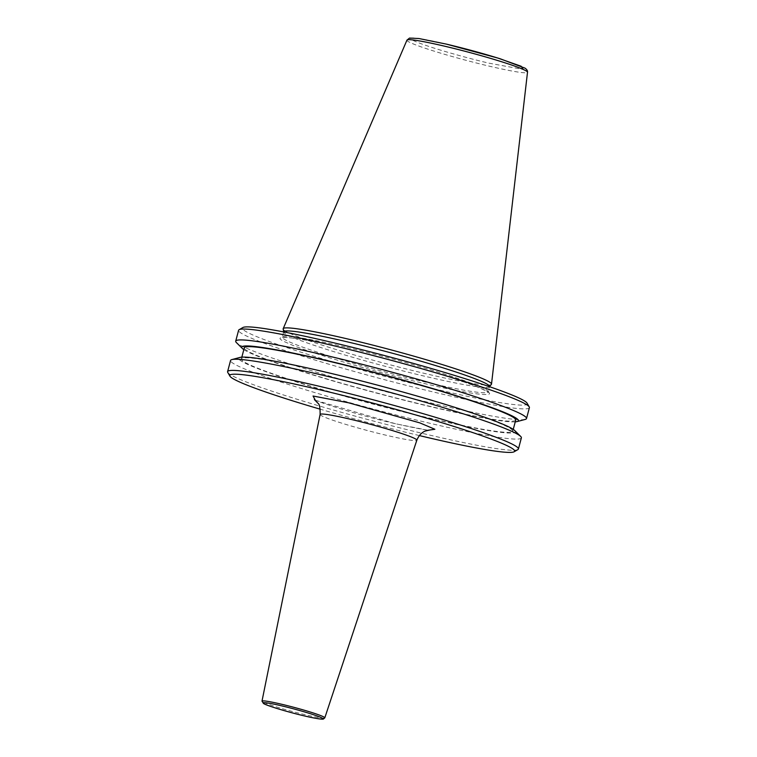 <?xml version="1.0" encoding="UTF-8"?>
<svg xmlns="http://www.w3.org/2000/svg" width="757" height="757" viewBox="0 0 757 757"><rect width="100%" height="100%" fill="white"/><g stroke="black" fill="none" stroke-linecap="round" stroke-linejoin="round"><path stroke-width="0.57" stroke-dasharray="3.79 2.84" d="M423.674 383.345C473.494 395.428 505.184 398.419 481.698 388.824C466.549 381.178 392.391 359.244 345.911 348.646C296.091 336.553 264.401 333.563 287.897 343.167C303.037 350.803 377.204 372.747 423.674 383.345M515.252 421.848A143.12 9.737 14.9 0 1 431.537 406.906A143.12 9.737 14.9 0 1 243.83 349.63M525.188 419.425A150.463 10.238 14.9 0 1 435.266 404.001A150.463 10.238 14.9 0 1 236.411 342.59M529.408 407.663A150.463 10.238 14.9 0 1 438.161 393.138A150.463 10.238 14.9 0 1 238.597 330.279M527.061 403.14A147.378 10.021 14.9 0 1 437.839 389.666A147.378 10.021 14.9 0 1 242.883 327.526M517.883 449.601A150.463 10.238 14.9 0 1 427.156 434.499A150.463 10.238 14.9 0 1 227.753 372.406M521.374 437.858A150.463 10.238 14.9 0 1 430.127 423.333A150.463 10.238 14.9 0 1 230.563 360.474M514.694 430.515A143.12 9.737 14.9 0 1 428.566 418.072A143.12 9.737 14.9 0 1 240.007 357.427M326.513 372.529A140.433 9.548 14.9 0 1 512.763 431.187A140.433 9.548 14.9 0 1 427.601 417.637A140.433 9.548 14.9 0 1 241.341 358.969A140.433 9.548 14.9 0 1 326.513 372.529M515.735 420.031A140.433 9.548 14.9 0 1 430.572 406.481A140.433 9.548 14.9 0 1 244.312 347.813M491.388 384.405A107.797 7.333 14.9 0 1 426.125 373.788A107.797 7.333 14.9 0 1 283.156 328.992M489.505 386.562A106.482 7.239 14.9 0 1 489.401 386.77A106.482 7.239 14.9 0 1 424.932 376.286A106.482 7.239 14.9 0 1 283.695 332.039A106.482 7.239 14.9 0 1 283.705 331.803M419.331 435.568A147.378 10.021 14.9 0 1 320.249 409.206M320.107 414.439A50.057 3.407 -165.1 0 0 323.58 416.719A50.057 3.407 -165.1 0 0 386.496 435.332A50.057 3.407 -165.1 0 0 416.852 440.177M428.046 430.26L395.769 423.825L315.328 400.264M324.8 717.844A32.494 2.214 14.9 0 1 305.099 714.703A32.494 2.214 14.9 0 1 264.25 702.619A32.494 2.214 14.9 0 1 261.998 701.133M446.535 44.161C430.118 40.112 399.601 34.273 414.675 41.162C431.206 48.382 474.535 59.935 489.249 63.219L523.21 69.436M406.944 40.159A62.377 4.239 -165.1 0 0 489.665 66.256A62.377 4.239 -165.1 0 0 527.506 72.237M346.867 347.406A106.482 7.239 14.9 0 1 488.095 391.889A106.482 7.239 14.9 0 1 423.513 381.604A106.482 7.239 14.9 0 1 282.295 337.13A106.482 7.239 14.9 0 1 346.867 347.406M314.344 399.554C315.328 401.276 361.789 416.151 395.343 423.683C417.495 428.557 428.803 430.705 429.257 430.127M283.695 332.039L281.935 337.65C280.951 336.089 309.055 339.552 345.958 348.655C381.064 357.02 414.174 366.066 445.267 375.813C461.477 380.96 473.409 385.209 481.074 388.568C490.933 393.337 487.48 392.486 488.133 392.514L489.401 386.77M512.763 431.187L513.246 429.37M241.341 358.969L241.833 357.153"/><path stroke-width="1.14" d="M243.83 349.63A143.12 9.737 14.9 0 1 242.382 348.485A143.12 9.737 14.9 0 1 328.51 360.938A143.12 9.737 14.9 0 1 517.069 421.583A143.12 9.737 14.9 0 1 515.252 421.848M242.382 348.485L236.411 342.59A150.463 10.238 14.9 0 1 235.711 341.152A150.463 10.238 14.9 0 1 326.958 355.676A150.463 10.238 14.9 0 1 526.512 418.526A150.463 10.238 14.9 0 1 525.188 419.425L517.069 421.583M235.711 341.152L238.597 330.279A150.463 10.238 14.9 0 1 239.117 329.702A150.463 10.238 14.9 0 1 329.844 344.804A150.463 10.238 14.9 0 1 529.247 406.897A150.463 10.238 14.9 0 1 529.408 407.663L526.512 418.526M239.117 329.702L242.883 327.526A147.378 10.021 14.9 0 1 331.746 342.325A147.378 10.021 14.9 0 1 527.061 403.14L529.247 406.897M320.249 409.206A147.378 10.021 14.9 0 1 229.939 376.163A147.378 10.021 14.9 0 1 319.161 389.637A147.378 10.021 14.9 0 1 514.117 451.778A147.378 10.021 14.9 0 1 425.254 436.978A147.378 10.021 14.9 0 1 419.331 435.568M229.939 376.163L227.753 372.406A150.463 10.238 14.9 0 1 227.592 371.64A150.463 10.238 14.9 0 1 318.839 386.165A150.463 10.238 14.9 0 1 518.403 449.024A150.463 10.238 14.9 0 1 517.883 449.601L514.117 451.778M227.592 371.64L230.563 360.474A150.463 10.238 14.9 0 1 231.897 359.584A150.463 10.238 14.9 0 1 321.81 374.999A150.463 10.238 14.9 0 1 520.665 436.42A150.463 10.238 14.9 0 1 521.374 437.858L518.403 449.024M231.897 359.584L240.007 357.427A143.12 9.737 14.9 0 1 325.538 372.094A143.12 9.737 14.9 0 1 514.694 430.515L520.665 436.42M241.833 357.153L244.312 347.813A140.433 9.548 14.9 0 1 329.475 361.373A140.433 9.548 14.9 0 1 515.735 420.031L513.246 429.37M348.532 339.164A107.797 7.333 14.9 0 1 491.511 384.121A107.797 7.333 14.9 0 1 491.388 384.405L489.505 386.562A106.482 7.239 14.9 0 0 348.277 342.079A106.482 7.239 14.9 0 0 283.705 331.803L283.156 328.992A107.797 7.333 14.9 0 1 283.184 328.689A107.797 7.333 14.9 0 1 348.532 339.164M429.257 430.127L425.32 431.045C424.895 431.206 419.955 432.682 416.852 440.177A50.057 3.407 -165.1 0 0 413.388 437.868A50.057 3.407 -165.1 0 0 350.463 419.255A50.057 3.407 -165.1 0 0 320.107 414.439C320.22 407.909 319.53 404.21 318.044 403.349L314.354 399.564M315.328 400.264L313.067 396.015L348.646 402.8L419.851 422.889L434.868 429.266L428.046 430.26M304.172 715.848C296.498 714.135 273.883 708.107 265.262 704.341C257.389 700.745 273.315 703.792 281.888 705.912C289.562 707.625 312.168 713.652 320.798 717.418C328.661 721.014 312.736 717.967 304.172 715.848M324.8 717.844L323.371 719.046C323.078 719.207 321.025 719.775 304.21 715.867C287.518 711.987 266.559 705.571 263.568 703.537L261.998 701.133A32.494 2.214 14.9 0 1 281.708 704.265A32.494 2.214 14.9 0 1 322.548 716.349A32.494 2.214 14.9 0 1 324.8 717.844L416.852 440.177M444.766 46.224A62.377 4.239 -165.1 0 0 406.944 40.159L409.518 38.077L418.981 38.541L446.45 44.133C465.413 48.647 483.401 53.548 500.415 58.857L524.998 68.139C526.919 69.502 527.752 70.865 527.506 72.237A62.377 4.239 -165.1 0 0 444.766 46.224M523.21 69.436L521.185 66.266L497.756 58.034L446.535 44.161M261.998 701.133L320.107 414.439M527.506 72.237L491.511 384.121M406.944 40.159L283.184 328.689"/></g></svg>
